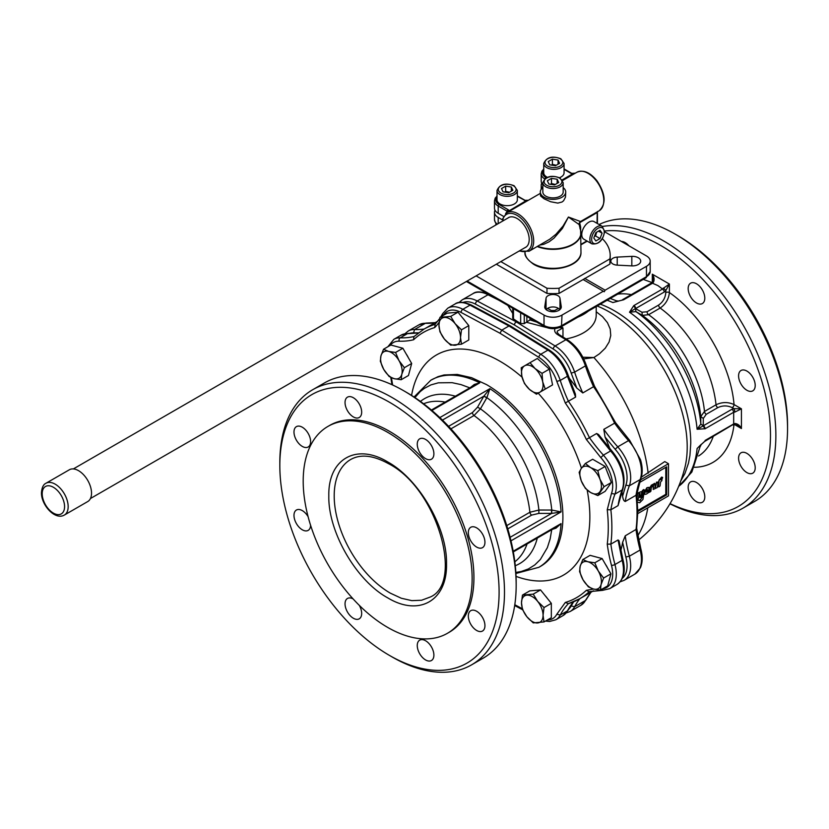 <?xml version="1.0" encoding="UTF-8"?>
<svg xmlns="http://www.w3.org/2000/svg" width="829" height="829" viewBox="0 0 829 829"><rect width="100%" height="100%" fill="white"/><g stroke="black" fill="none" stroke-linecap="round" stroke-linejoin="round"><path stroke-width="1.24" d="M646.278 490.457L647.646 489.763L647.055 489.493L646.268 490.561M646.299 490.385L647.294 489.556L646.693 489.286M636.921 495.649L637.47 493.141L641.263 491.607M637.086 497.359L637.822 493.348L641.159 491.607L641.739 492.499L640.91 497.213L639.77 497.483L640.092 494.965L639.149 494.063L638.351 498.405L637.252 499.317M639.77 497.535L639.097 493.68M640.092 493.659L639.46 493.887M642.361 495.887L641.781 495.628L642.444 490.54L643.698 489.535L644.288 489.918L643.75 494.011L642.361 495.887L642.796 490.747L644.288 489.908M644.713 494.385L644.278 492.063L646.9 487.69L648.62 487.369M646.475 494.053L644.724 494.395L644.63 492.271L647.262 487.898L648.838 487.431L649.014 490.001L646.05 492.239L648.527 491.369L648.703 492.478L646.475 494.053M648.817 491.587L645.698 492.032M638.164 500.156L639.584 500.436L641.252 498.747L642.112 495.918M637.273 499.597L637.947 499.213L638.268 500.27L639.947 500.643L643.636 495.058L642.941 499.431L639.677 502.757L637.46 502.187M637.698 499.068L638.237 499.431M661.729 478.955L662.63 477.431L662.236 478.665L661.469 478.675M662.081 477.224L662.63 477.431M658.578 486.747L658.713 482.727M658.516 486.706L659.045 480.105L661.635 477.089L662.112 477.566L660.848 479.815L661.749 479.504L661.905 480.613L660.578 481.929L660.071 485.939L658.868 486.913M662.039 479.742L660.889 479.597M659.397 480.312L661.19 477.753L662.112 477.566M658.485 482.53L659.045 480.105M653.252 489.493L653.252 484.302L654.475 483.317L655.428 487.4L656.537 482.82L658.039 482.063L657.345 487.514L653.231 489.462L653.615 484.509L655.107 483.753M658.039 482.063L656.464 482.167L655.687 486.561L654.692 487.39M649.397 492.053L649.573 487.659L652.454 484.478L652.993 485.794L651.345 487.514L650.879 491.245L649.687 492.219L649.926 487.866L651.356 485.12M651.708 485.328L653.097 484.913M637.77 510.509L665.791 494.333L665.791 467.349M618.051 539.969L619.004 540.705L622.911 559.461A2.539 0.881 165.2 0 1 622.144 560.383L614.963 564.528A127.086 73.377 60 0 1 610.859 544.114A155.676 89.884 -120 0 0 611.875 527.534A155.676 89.884 -120 0 0 610.859 509.783A127.086 73.377 60 0 1 614.963 494.105A31.771 18.342 -120 0 0 603.377 455.131L610.569 450.976A31.771 18.342 60 0 1 622.144 489.949A127.086 73.377 -120 0 0 618.051 505.638L610.859 509.783L607.242 509.742A153.137 88.413 60 0 1 607.242 544.135L610.859 544.114L618.051 539.969L622.144 560.383A31.771 18.342 60 0 1 616.9 584.497L609.709 588.652A31.771 18.342 -120 0 0 614.963 564.528A2.539 0.881 165.2 0 1 611.47 565.295A29.233 16.881 60 0 1 602.631 588.787M640.226 548.694L640.123 550.01A31.771 18.342 60 0 1 639.739 568.518A31.771 18.342 60 0 1 634.869 574.124L624.092 580.352A31.771 18.342 -120 0 0 628.962 574.746A31.771 18.342 -120 0 0 629.335 556.228A127.086 73.377 60 0 1 625.242 535.814L636.579 529.12L637.781 511.97L636.755 494.125L636.019 495.265L625.242 501.483A127.086 73.377 60 0 1 629.335 485.804L625.843 485.162L622.62 496.115A155.676 89.884 -120 0 0 621.926 491.711M443.401 315.362A29.233 16.881 60 0 1 461.111 312.45L499.991 333.237L501.794 330.129L508.975 325.973L547.928 350.118A31.771 18.342 60 0 1 567.44 376.273L575.595 397.091L565.305 402.998A153.137 88.413 60 0 1 586.362 439.474L596.621 433.505L610.569 450.976A2.539 0.705 138.2 0 1 611.698 450.727C622.465 463.908 626.175 476.727 622.828 489.172A2.539 1.876 -159.1 0 1 622.144 489.949L614.963 494.105L611.47 493.462L607.242 509.742M607.47 472.478A13.979 8.072 60 0 1 608.745 475.784M605.45 564.331A13.979 8.072 60 0 1 607.605 568.062M545.047 595.533A13.979 8.072 60 0 1 547.275 598.289M555.42 327.911C553.927 330.356 554.663 332.595 557.606 334.605A2.539 1.409 121.8 0 1 558.86 334.47A2.539 1.409 121.8 0 1 558.881 334.481A2.539 1.409 121.8 0 0 558.881 334.481A2.539 1.409 121.8 0 0 558.891 334.481L557.109 332.284L557.399 331.02L562.974 327.942L561.388 326.667M510.291 325.88L508.975 325.973L470.033 305.145A31.771 18.342 60 0 0 454.976 304.036L447.784 308.181A31.771 18.342 -120 0 1 462.841 309.3A2.539 1.523 118.1 0 0 461.587 310.647A2.539 1.523 118.1 0 0 461.111 312.45M463.183 302.398A29.233 16.881 60 0 1 475.483 304.15L514.374 324.937L514.902 323.165L517.068 321.31L520.664 323.538L524.26 323.611L530.011 319.901L530.011 318.222M431.919 410.469L479.784 382.832L474.426 385.205L431.401 410.044M450.924 428.852L474.022 415.516L480.447 408.832L486.882 397.671L489.908 388.677L483.846 396.189L477.545 407.163L472.457 412.552L448.582 426.334M556.114 512.747L561.057 511.918L551.762 510.042L551.699 513.389L556.114 512.747M512.726 308.243L512.726 318.398L517.068 321.31M521.856 376.2A15.254 8.808 -120 0 0 524.653 383.392A15.254 8.808 -120 0 0 529.482 389.412A15.254 8.808 -120 0 0 539.897 392.2A15.254 8.808 -120 0 0 542.694 381.786A15.254 8.808 -120 0 0 539.897 374.594A15.254 8.808 -120 0 0 535.068 368.573A15.254 8.808 -120 0 0 524.653 365.786A15.254 8.808 -120 0 0 521.856 376.2L521.213 367.775L530.011 362.687L535.068 368.573L542.042 373.351L542.694 381.786L545.264 389.102L536.456 394.189L529.482 389.412L524.436 383.516L521.856 376.2M581.295 468.458A15.254 8.808 -120 0 0 579.844 473.846A15.254 8.808 -120 0 0 581.295 480.913A15.254 8.808 -120 0 0 590.631 492.53A15.254 8.808 -120 0 0 599.968 491.69A15.254 8.808 -120 0 0 601.419 486.302A15.254 8.808 -120 0 0 599.968 479.245A15.254 8.808 -120 0 0 590.631 467.618A15.254 8.808 -120 0 0 581.295 468.458L585.367 463.473L590.631 467.618L597.823 470.665L599.968 479.245L604.051 486.706L597.823 495.566L590.631 492.53L585.367 488.374L581.295 480.913L579.139 472.333L581.295 468.458M587.844 561.741A15.254 8.808 -120 0 0 583.005 562.166A15.254 8.808 -120 0 0 580.217 566.134A15.254 8.808 -120 0 0 583.005 579.782A15.254 8.808 -120 0 0 593.419 589.015A15.254 8.808 -120 0 0 598.258 588.58A15.254 8.808 -120 0 0 601.046 584.611A15.254 8.808 -120 0 0 598.258 570.974A15.254 8.808 -120 0 0 587.844 561.741L594.818 562.787L598.258 570.974L603.626 578.041L601.046 584.611L600.403 590.072L593.419 589.015L588.372 586.849L583.005 579.782L579.564 571.596L580.217 566.134L582.787 559.565L587.844 561.741M537.669 601.398A15.254 8.808 -120 0 0 532.27 596.621A15.254 8.808 -120 0 0 526.881 595.17A15.254 8.808 -120 0 0 521.493 602.849A15.254 8.808 -120 0 0 526.881 616.745A15.254 8.808 -120 0 0 532.27 621.522A15.254 8.808 -120 0 0 537.669 622.962A15.254 8.808 -120 0 0 543.057 615.294A15.254 8.808 -120 0 0 537.669 601.398L544.021 607.553L543.057 615.294L544.021 621.926L533.234 622.89L526.881 616.745L522.457 609.481L521.493 602.849L522.457 595.098L533.234 594.134L537.669 601.398M394.169 378.677A15.254 8.808 -120 0 0 399.008 378.242A15.254 8.808 -120 0 0 401.796 374.273A15.254 8.808 -120 0 0 399.008 360.636A15.254 8.808 -120 0 0 388.594 351.403A15.254 8.808 -120 0 0 383.754 351.828A15.254 8.808 -120 0 0 380.967 355.807A15.254 8.808 -120 0 0 383.754 369.444A15.254 8.808 -120 0 0 394.169 378.677L389.122 376.511L383.754 369.444L380.314 361.257L380.967 355.807L383.537 349.237L388.594 351.403L395.568 352.46L399.008 360.636L404.376 367.703L401.796 374.273L401.153 379.734L394.169 378.677M444.354 339.02A15.254 8.808 -120 0 0 449.743 343.797A15.254 8.808 -120 0 0 455.131 345.237A15.254 8.808 -120 0 0 460.52 337.569A15.254 8.808 -120 0 0 455.131 323.673A15.254 8.808 -120 0 0 449.743 318.896A15.254 8.808 -120 0 0 444.354 317.445A15.254 8.808 -120 0 0 438.955 325.113A15.254 8.808 -120 0 0 444.354 339.02L439.919 331.755L438.955 325.113L439.919 317.372L450.707 316.409L455.131 323.673L461.484 329.828L460.52 337.569L461.484 344.201L450.707 345.165L444.354 339.02M638.724 539.969A135.977 135.977 0 0 0 684.744 468.136L684.744 468.147A110.412 63.75 -120 0 0 687.21 447.08A110.412 63.75 -120 0 0 597.17 306.015M279.829 465.535L279.829 462.427A158.857 91.718 60 0 1 312.73 389.703L324.419 382.957A158.857 91.718 60 0 1 403.847 390.832L406.542 392.386A155.044 89.511 60 0 1 516.166 582.269L516.166 585.378A158.857 91.718 60 0 1 483.266 658.102L471.587 664.848A158.857 91.718 60 0 1 392.158 656.982L389.464 655.418A155.044 89.511 60 0 1 279.829 465.535A155.044 89.511 60 0 1 389.464 402.241A155.044 89.511 60 0 1 499.099 592.124A155.044 89.511 60 0 1 389.464 655.418M403.847 390.832A158.857 91.718 60 0 1 516.166 585.378L516.166 582.269M476.634 611.253A11.751 6.787 60 0 1 484.312 621.615A11.751 6.787 60 0 1 482.509 631.035A11.751 6.787 60 0 1 476.634 630.454A11.751 6.787 60 0 1 468.955 620.092A11.751 6.787 60 0 1 470.758 610.672A11.751 6.787 60 0 1 476.634 611.253M425.567 640.734A11.751 6.787 60 0 1 433.256 651.097A11.751 6.787 60 0 1 431.453 660.516A11.751 6.787 60 0 1 425.567 659.936A11.751 6.787 60 0 1 417.889 649.573A11.751 6.787 60 0 1 419.692 640.154A11.751 6.787 60 0 1 425.567 640.734M359.299 605.367A11.751 6.787 60 0 1 359.237 618.828A11.751 6.787 60 0 1 353.351 618.237A11.751 6.787 60 0 1 345.672 607.885A11.751 6.787 60 0 1 347.475 598.465A11.751 6.787 60 0 1 353.081 598.89M310.595 525.306A11.751 6.787 60 0 1 308.17 530.373A11.751 6.787 60 0 1 302.295 529.793A11.751 6.787 60 0 1 294.616 519.441A11.751 6.787 60 0 1 296.419 510.022A11.751 6.787 60 0 1 302.295 510.602A11.751 6.787 60 0 1 308.098 516.685M302.295 427.215A11.751 6.787 60 0 1 309.973 437.567A11.751 6.787 60 0 1 308.17 446.986A11.751 6.787 60 0 1 302.295 446.406A11.751 6.787 60 0 1 294.616 436.054A11.751 6.787 60 0 1 296.419 426.634A11.751 6.787 60 0 1 302.295 427.215M353.351 397.733A11.751 6.787 60 0 1 361.04 408.086A11.751 6.787 60 0 1 359.237 417.505A11.751 6.787 60 0 1 353.351 416.925A11.751 6.787 60 0 1 345.672 406.562A11.751 6.787 60 0 1 347.475 397.143A11.751 6.787 60 0 1 353.351 397.733M425.567 439.422A11.751 6.787 60 0 1 433.256 449.784A11.751 6.787 60 0 1 431.453 459.204A11.751 6.787 60 0 1 425.567 458.624A11.751 6.787 60 0 1 417.889 448.261A11.751 6.787 60 0 1 419.692 438.842A11.751 6.787 60 0 1 425.567 439.422M476.634 527.866A11.751 6.787 60 0 1 484.312 538.228A11.751 6.787 60 0 1 482.509 547.648A11.751 6.787 60 0 1 476.634 547.067A11.751 6.787 60 0 1 468.955 536.705A11.751 6.787 60 0 1 470.758 527.285A11.751 6.787 60 0 1 476.634 527.866M663.221 288.129A2.539 0.694 41.6 0 1 665.791 290.596L669.386 284.036L662.402 288.948L657.957 285.622L652.516 283.238A6.352 3.668 120 0 0 653.335 282.42A2.539 0.694 -138.4 0 0 652.205 282.171L653.055 279.249L652.309 274.181L652.309 282.047M616.621 301.538L623.626 299.787L652.516 283.238M558.425 308.44L554.632 310.543A15.254 8.808 0 0 0 553.016 310.492A15.254 8.808 0 0 0 551.399 310.543L547.596 308.44M312.73 389.703A158.857 91.718 60 0 1 435.142 432.261A158.857 91.718 60 0 1 504.488 592.124A158.857 91.718 60 0 1 471.587 664.848M737.416 425.35L741.427 428.531C739.81 425.339 737.592 423.671 734.795 423.515L704.609 441.463A2.539 1.471 60 0 1 704.598 441.463A2.539 1.471 60 0 1 704.567 441.484A2.539 1.471 60 0 1 704.505 441.505M733.655 423.961L705.127 440.437A2.539 1.471 60 0 1 704.609 441.463L699.8 445.847M733.157 410.531L732.069 409.184L703.334 425.774A2.539 1.471 60 0 1 704.567 427.039A2.539 1.471 60 0 1 705.127 428.748L733.655 412.272L733.157 410.531M663.76 290.337L662.506 289.031L633.978 305.507A2.539 1.471 60 0 1 635.169 306.844A2.539 1.471 60 0 1 635.656 308.543L664.381 291.953L663.76 290.337M622.61 299.663A2.539 1.471 60 0 1 622.662 299.621A2.539 1.471 60 0 1 622.703 299.601A2.539 1.471 60 0 1 622.703 299.59A2.539 1.471 60 0 1 623.854 299.663M584.911 278.503L605.129 290.181L604.237 291.735L603.336 291.217L562 315.082L561.471 326.616L645.936 277.85L561.471 326.616C555.834 329.351 550.197 329.351 544.549 326.616L466.375 281.487L544.549 326.616L544.021 325.455L467.121 281.052M544.788 306.512L546.052 298.191A6.995 4.031 180 0 1 553.016 294.502A6.995 4.031 180 0 1 559.979 298.191L561.254 306.626A8.259 4.767 180 0 1 561.274 306.979A8.259 4.767 180 0 1 552.912 311.745A8.259 4.767 180 0 1 544.746 306.979A8.259 4.767 180 0 1 544.788 306.512L544.788 307.455M640.703 261.187A8.259 4.767 180 0 1 631.615 265.871L617.222 265.145A6.995 4.031 180 0 1 610.838 261.125A6.995 4.031 180 0 1 617.222 257.104L631.822 256.368A8.259 4.767 180 0 1 640.703 261.125A8.259 4.767 180 0 1 640.703 261.187M472.136 578.642A119.459 68.973 60 0 1 447.391 633.325A119.459 68.973 60 0 1 355.34 601.315A119.459 68.973 60 0 1 303.196 481.1A119.459 68.973 60 0 1 327.942 426.417A119.459 68.973 60 0 1 419.992 458.416A119.459 68.973 60 0 1 472.136 578.642M327.942 426.417L329.735 425.381A119.459 68.973 60 0 1 421.785 457.38A119.459 68.973 60 0 1 473.929 577.595A119.459 68.973 60 0 1 449.194 632.289L447.391 633.325M670.06 503.617A155.044 89.511 -120 0 0 770.379 430.064A155.044 89.511 -120 0 0 660.848 245.56A155.044 89.511 -120 0 0 604.6 231.022M669.956 503.794A158.857 91.718 -120 0 0 742.971 508.167A158.857 91.718 -120 0 0 767.322 380.874A158.857 91.718 -120 0 0 663.542 240.887A158.857 91.718 -120 0 0 602.445 226.483M621.429 241.477A11.751 6.787 60 0 1 625.201 242.617A11.751 6.787 60 0 1 628.973 245.84M696.484 501.69A11.751 6.787 60 0 1 688.806 491.328A11.751 6.787 60 0 1 690.609 481.908A11.751 6.787 60 0 1 696.484 482.488A11.751 6.787 60 0 1 704.163 492.851A11.751 6.787 60 0 1 702.37 502.27A11.751 6.787 60 0 1 696.484 501.69M746.898 472.582A11.751 6.787 60 0 1 739.219 462.23A11.751 6.787 60 0 1 741.012 452.81A11.751 6.787 60 0 1 746.898 453.39A11.751 6.787 60 0 1 754.577 463.753A11.751 6.787 60 0 1 752.773 473.172A11.751 6.787 60 0 1 746.898 472.582M746.898 390.272A11.751 6.787 60 0 1 739.219 379.91A11.751 6.787 60 0 1 741.012 370.49A11.751 6.787 60 0 1 746.898 371.081A11.751 6.787 60 0 1 754.577 381.433A11.751 6.787 60 0 1 752.773 390.853A11.751 6.787 60 0 1 746.898 390.272M696.484 302.968A11.751 6.787 60 0 1 688.806 292.606A11.751 6.787 60 0 1 690.609 283.186A11.751 6.787 60 0 1 696.484 283.767A11.751 6.787 60 0 1 704.163 294.129A11.751 6.787 60 0 1 702.37 303.549A11.751 6.787 60 0 1 696.484 302.968M664.381 291.953L665.791 290.596L665.791 292.564A2.539 1.471 180 0 1 667.583 292.14A2.539 1.471 180 0 1 669.386 292.564L669.386 284.036L652.309 274.181C654.268 277.176 654.609 279.922 653.335 282.42M704.909 428.873L703.22 425.899L703.293 418.458L706.256 414.303L717.81 407.63C722.639 405.36 727.447 405.371 732.235 407.661A2.539 1.471 120 0 0 733.51 406.324A2.539 1.471 120 0 0 734.038 404.552C728.069 401.847 722.059 401.93 716.028 404.79L704.474 411.464L700.764 416.572L700.806 423.992L697.106 429.256L705.127 428.748M733.655 412.272L733.675 412.407A6.352 3.668 180 0 1 734.795 412.106L741.427 408.811L733.945 408.645A8.891 5.14 0 0 0 732.069 409.184M742.971 508.167L754.649 501.421A158.857 91.718 -120 0 0 787.55 428.697L787.55 425.588A155.044 89.511 -120 0 0 677.925 235.705L675.22 234.151A158.857 91.718 -120 0 0 599.098 224.524M584.113 278.979A42.269 24.404 180 0 1 583.15 279.56M507.783 218.11A17.16 9.907 60 0 1 508.488 217.623A17.16 9.907 60 0 1 522.539 223.146A17.16 9.907 60 0 1 529.057 241.508A17.16 9.907 60 0 1 525.648 247.343A17.16 9.907 60 0 1 524.871 247.716M579.979 228.659L580.59 226.845L579.637 222.69L597.046 212.638A1.275 0.736 0 0 0 597.419 212.12L597.419 223.55M587.253 241.166L580.974 244.793L587.253 241.166M580.321 221.447L568.425 217.032L563.036 226.079L555.99 234.213L549.834 239.166L529.089 251.228A22.238 12.839 -120 0 0 533.586 243.073A22.238 12.839 -120 0 0 524.809 219.571A22.238 12.839 -120 0 0 506.851 212.701L508.643 211.664A22.238 12.839 60 0 1 508.819 211.571L509.11 210.545L508.198 209.727A1.275 0.736 120 0 0 507.555 210.39A1.275 0.736 120 0 0 507.296 211.281L508.819 211.571L528.156 200.38M565.72 192.017L565.482 197.136L563.585 200.763L562 202.017L557.834 203.095L550.632 201.737L544.021 198.763L540.529 195.913L540.301 192.017A12.704 7.337 0 0 0 548.145 198.794A12.704 7.337 0 0 0 562 197.209A12.704 7.337 0 0 0 565.72 192.017A12.704 7.337 0 0 0 563.181 187.613M562.611 180.515L575.233 173.22A22.238 12.839 -120 0 1 575.285 173.188L571.73 173.344A1.275 0.736 120 0 0 571.73 173.344L564.072 168.919L571.73 173.344A1.275 0.736 120 0 0 571.098 173.406L572.932 173.986L574.88 173.406M517.348 196.328L525.793 200.908L528.508 200.203A22.238 12.839 -120 0 0 528.477 200.214L540.301 193.385M524.374 200.38A1.275 0.736 -60 0 1 525.006 200.317A1.275 0.736 -60 0 1 525.026 200.328L517.348 195.903M583.875 239.218A10.166 5.865 -60 0 1 582.31 231.063A10.166 5.865 -60 0 1 588.953 222.11A10.166 5.865 -60 0 1 594.041 221.602L602.123 226.276A10.166 5.865 120 0 0 597.046 226.773A10.166 5.865 120 0 0 589.854 239.229A10.166 5.865 120 0 0 591.958 243.881L583.875 239.218M547.378 177.313A10.166 5.865 180 0 1 543.741 172.826L543.741 163.479A10.166 5.865 0 0 0 546.726 167.634A10.166 5.865 0 0 0 561.098 167.634A10.166 5.865 0 0 0 564.072 163.479L564.072 172.826A10.166 5.865 180 0 1 561.098 176.971A10.166 5.865 180 0 1 559.513 177.717M517.348 190.463L517.348 199.799A10.166 5.865 180 0 1 514.374 203.955A10.166 5.865 180 0 1 503.296 205.219A10.166 5.865 180 0 1 497.017 199.799L497.017 190.463A10.166 5.865 0 0 0 499.991 194.608A10.166 5.865 0 0 0 514.374 194.608A10.166 5.865 0 0 0 517.348 190.463L514.104 185.727C505.514 182.556 499.814 184.131 497.017 190.463M563.181 182.681L563.181 192.017A10.166 5.865 180 0 1 560.197 196.172A10.166 5.865 180 0 1 549.119 197.437A10.166 5.865 180 0 1 542.85 192.017L542.85 182.681A10.166 5.865 0 0 0 545.824 186.826A10.166 5.865 0 0 0 560.197 186.826A10.166 5.865 0 0 0 563.181 182.681L559.938 177.945C551.347 174.774 545.648 176.349 542.85 182.681M594.434 236.348L595.523 235.954L596.642 232.203M556.197 165.272L552.394 164.36L551.513 165.116M509.472 192.255L505.659 191.333L504.778 192.09M555.306 184.473L551.492 183.551L550.611 184.307M557.161 179.24L558.684 182.515L554.528 184.919L548.86 184.038L547.337 180.763L551.492 178.37L557.161 179.24L557.161 183.396M551.492 183.551L551.492 178.37M511.338 187.022L512.85 190.297L508.705 192.701L503.027 191.82L501.514 188.546L505.659 186.152L511.338 187.022L511.338 191.178M505.659 191.333L505.659 186.152M558.062 160.049L559.575 163.323L555.43 165.717L549.762 164.836L548.238 161.572L552.394 159.168L558.062 160.049L558.062 164.204M552.394 164.36L552.394 159.168M595.523 235.954L600.02 238.555L595.864 240.949L593.792 237.996L595.864 232.648L600.02 230.244L602.092 233.198L600.02 238.555M598.497 231.125L602.092 233.198M495.846 223.467L495.846 225.001M542.85 187.613A12.704 7.337 0 0 0 540.301 192.017M579.709 222.141A2.539 1.471 60 0 0 579.637 222.69L579.108 223.333M525.793 200.908L507.98 211.488M525.006 200.317L528.394 200.255M599.18 210.763C606.362 203.934 605.657 193.986 597.067 180.919C590.196 172.411 583.492 169.52 576.943 172.235A22.238 12.839 60 0 1 596.538 181.095A22.238 12.839 60 0 1 603.678 202.608A22.238 12.839 60 0 1 599.18 210.763L580.321 221.644L579.129 224.472L580.632 230.493A27.906 16.114 180 0 1 567.989 246.4A27.906 16.114 180 0 1 537.679 246.265M539.679 245.115L543.731 244.317L549.057 241.83L554 238.141L562.373 228.493L568.425 217.032L579.005 224.472M543.741 169.085L541.938 171.168L541.202 173.862L541.202 181.126A12.704 7.337 0 0 0 542.85 184.732M497.017 196.058L495.214 198.141L494.478 200.836L494.478 208.1A12.704 7.337 0 0 0 498.198 213.291L503.441 216.317M502.654 218.98L503.566 220.545L498.198 217.436A12.704 7.337 180 0 1 494.478 212.255A12.704 7.337 180 0 1 494.996 210.172M542.218 188.142A12.704 7.337 180 0 1 541.202 185.271A12.704 7.337 180 0 1 541.72 183.199M496.333 264.192L546.974 293.435A57.191 33.015 0 0 0 559.047 293.435L609.885 264.088A57.191 33.015 0 0 0 610.196 260.607L610.196 255.415A57.191 33.015 180 0 1 609.885 258.897L609.885 264.088M609.885 258.897L559.047 288.254A57.191 33.015 180 0 1 546.974 288.254L546.974 293.435M546.974 288.254L500.82 261.601M559.047 288.254L559.047 293.435M602.341 238.711A57.191 33.015 180 0 1 610.196 255.415M787.55 428.697A158.857 91.718 -120 0 0 675.22 234.151L677.925 235.705A155.044 89.511 -120 0 0 677.915 235.705M603.336 291.217L583.119 279.539M583.336 279.674L584.746 278.409M665.791 292.564C665.366 297.87 662.972 302.046 658.599 305.082A2.539 1.471 -120 0 0 659.045 306.709A2.539 1.471 -120 0 0 660.164 308.046C665.656 304.264 668.734 299.103 669.386 292.564C702.474 315.455 730.764 364.449 734.038 404.552L741.427 408.811L741.427 428.531L734.618 424.603M658.599 305.082L647.045 311.756L641.957 312.232L642.33 315.372L648.61 314.709L660.164 308.046A91.501 52.828 -120 0 1 716.028 404.79A2.539 1.471 60 0 0 716.619 406.428A2.539 1.471 60 0 0 717.81 407.63M703.293 418.458L700.764 416.572A95.221 54.973 -120 0 0 642.33 315.372L635.926 311.621L635.491 308.575L641.957 312.232M562 315.082A12.704 7.337 180 0 1 544.021 315.082L476.105 275.87M604.6 231.768L646.465 255.933A12.704 7.337 180 0 1 650.185 261.125A12.704 7.337 180 0 1 646.465 266.316L605.129 290.181M623.626 299.787L616.569 301.549M617.439 301.373L612.838 302.564A108.019 62.362 -120 0 0 607.139 300.253M629.522 312.201L635.491 308.575L633.76 305.632L629.522 312.201L635.926 311.621C669.158 334.522 697.593 383.765 700.806 423.992L703.22 425.899L697.106 429.256A108.019 62.362 -120 0 0 629.522 312.201M734.795 412.106A2.539 0.694 -101.6 0 0 733.945 408.645L732.235 407.661M734.795 423.515A2.539 0.694 78.4 0 1 734.453 424.624L733.085 425.008M678.702 486.291A108.019 62.362 -120 0 0 697.106 448.52L700.432 445.132M631.822 256.368L631.822 265.881M561.254 306.626L561.254 307.331M559.689 309.787A6.995 4.031 0 0 0 553.016 306.958A6.995 4.031 0 0 0 546.342 309.787M652.382 283.186L651.252 283.114L622.538 299.694M733.675 423.826L733.675 412.407M554.632 310.543A49.678 28.683 180 0 1 551.399 310.543M477.545 407.163L480.447 408.832A95.221 54.973 60 0 1 538.881 510.032L538.871 513.389L551.534 513.42L551.534 510.042L538.881 510.032L529.886 512.26L506.778 525.596M486.768 397.868L483.846 396.189L442.437 420.096M665.791 494.333L666.682 494.851L637.781 511.545M639.501 482.53L666.682 466.831L666.682 494.851M552.311 529.389L556.041 528.104L561.057 523.607L556.321 527.078L513.306 551.907M510.125 537.316L551.699 513.389M483.96 396.055L486.882 397.671A104.299 60.216 60 0 1 551.762 510.042L551.534 510.042M513.192 551.244L561.057 523.607A108.019 62.362 60 0 1 538.85 567.316L540.529 566.352A108.019 62.362 60 0 0 562.901 516.902A108.019 62.362 60 0 0 486.519 384.604L471.608 377.692L457.287 374.439L444.075 374.967L438.054 376.646L430.831 380.21A108.019 62.362 60 0 1 479.784 382.832L474.323 384.438L470.406 387.526M536.777 322.129L530.011 319.901M559.316 327.621L562.974 327.942L562.974 337.02M583.709 358.905L593.896 357.527L582.86 357.237M640.382 479.95L668.485 463.722L668.485 495.887L637.77 513.617M641.335 477.183L664.775 461.577L668.485 463.722M648.154 473.255A135.977 78.506 -120 0 0 593.896 357.527L599.45 353.807L605.274 348.19L609.097 342.025L610.755 335.558L610.206 329.02L607.45 322.668L602.6 316.761L596.217 311.735M439.919 317.372L447.225 313.155L458.012 312.191L468.789 325.61L468.789 339.983L461.484 344.201M468.789 325.61L461.484 329.828M458.012 312.191L450.707 316.409M383.537 349.237L390.842 345.019L402.873 348.242L411.681 363.485L408.459 375.516L401.153 379.734M411.681 363.485L404.376 367.703M402.873 348.242L395.568 352.46M522.457 595.098L529.762 590.88L540.539 589.916L533.234 594.134M540.539 589.916L551.326 603.336L551.326 617.709L544.021 621.926M551.326 603.336L544.021 607.553M600.403 590.072L607.709 585.854L610.932 573.823L602.123 558.57L590.093 555.347L582.787 559.565M610.932 573.823L603.626 578.041M602.123 558.57L594.818 562.787M585.367 463.473L592.673 459.256L605.129 466.447L611.356 482.488L605.129 491.348L597.823 495.566M611.356 482.488L604.051 486.706M605.129 466.447L597.823 470.665M530.011 362.687L537.316 358.47L549.347 369.133L552.57 384.884L545.264 389.102M549.347 369.133L542.042 373.351M514.374 324.937L553.254 349.04A29.233 16.881 60 0 1 571.202 373.112L576.766 388.024L582.787 392.946A127.086 73.377 60 0 1 574.621 372.128A31.771 18.342 -120 0 0 555.119 345.973L516.166 321.828L477.214 301L488.001 294.772L498.685 300.139M629.574 441.007L628.537 440.603A31.771 18.342 60 0 1 639.739 460.623A31.771 18.342 60 0 1 640.123 479.576L629.335 485.804A31.771 18.342 -120 0 0 628.962 466.851A31.771 18.342 -120 0 0 617.75 446.831A127.086 73.377 60 0 1 603.802 429.36L615.118 422.863M594.061 386.387L582.787 392.946M576.766 388.024A155.676 89.884 -120 0 0 569.098 378.024M462.52 317.797A13.979 8.072 60 0 1 464.737 320.564M406.2 353.993A13.979 8.072 60 0 1 408.355 357.734M390.221 345.382A29.233 16.881 60 0 1 399.174 341.185A129.625 74.838 -120 0 0 413.619 339.735L413.837 336.698L423.951 329.165A155.676 89.884 -120 0 1 435.049 324.367M413.619 339.735A153.137 88.413 60 0 1 434.686 327.579L435.173 324.326M575.595 397.091L575.409 394.138L568.228 375.423A2.539 0.705 161.8 0 1 567.44 376.273L560.249 380.428A31.771 18.342 -120 0 0 540.736 354.273A2.539 1.409 121.8 0 0 539.451 355.6A2.539 1.409 121.8 0 0 538.881 357.34A29.233 16.881 60 0 1 556.819 381.413L565.305 402.998M603.802 429.36L605.056 437.028L615.191 449.308A29.233 16.881 60 0 1 625.501 467.722A29.233 16.881 60 0 1 625.843 485.162M636.755 528.674L640.89 549.088C642.786 556.332 642.62 562.58 640.402 567.813L634.869 574.124M609.885 448.665A155.676 89.884 -120 0 0 605.056 437.028M609.709 588.652L602.528 590.352L588.984 591.678L586.362 590.3A153.137 88.413 60 0 1 565.305 602.455L568.404 603.636A155.676 89.884 -120 0 0 579.626 598.797A155.676 89.884 -120 0 0 589.326 591.595M611.698 450.727L598.548 434.52L596.621 433.505M622.62 496.115C623.014 499.327 623.885 501.12 625.242 501.483M625.242 535.814L622.62 542.311L625.843 556.995A29.233 16.881 60 0 1 625.501 574.031A29.233 16.881 60 0 1 622.413 578.207M620.807 550.601A155.676 89.884 -120 0 0 622.62 542.311M618.051 505.638L622.828 489.172M87.729 501.566A18.362 10.601 -120 0 0 90.537 486.851A18.362 10.601 -120 0 0 78.548 470.675A18.362 10.601 -120 0 0 69.367 469.763L45.999 483.245A18.362 10.601 -120 0 1 55.18 484.157A18.362 10.601 -120 0 1 68.165 506.654A18.362 10.601 -120 0 1 64.361 515.058L87.729 501.566M558.881 334.481L567.171 339.621C575.917 345.413 582.259 353.89 586.196 365.05L594.486 386.169L615.522 422.614L629.667 440.344L640.516 459.743C642.651 467.007 642.744 473.359 640.807 478.799L640.123 479.576A127.086 73.377 -120 0 0 636.019 495.265A155.676 89.884 60 0 1 637.035 513.006A155.676 89.884 60 0 1 636.019 529.596A127.086 73.377 -120 0 0 640.123 550.01L629.335 556.228L625.843 556.995M553.254 349.04A2.539 1.409 121.8 0 1 553.824 347.299A2.539 1.409 121.8 0 1 555.119 345.973L565.906 339.745A31.771 18.342 60 0 1 585.409 365.9A127.086 73.377 -120 0 0 593.564 386.718A155.676 89.884 60 0 1 614.59 423.132A127.086 73.377 -120 0 0 628.537 440.603L617.75 446.831L615.191 449.308M501.794 330.129L462.841 309.3L470.033 305.145A2.539 1.523 118.1 0 1 471.297 305.02L510.229 325.838L549.202 349.993A2.539 1.409 121.8 0 0 549.181 349.983A2.539 1.409 121.8 0 0 547.928 350.118L540.736 354.273L501.794 330.129M411.578 395.423A127.086 73.377 60 0 1 499.991 361.257A127.086 73.377 60 0 1 522.073 377.185M538.218 393.174A127.086 73.377 60 0 1 581.45 468.24M587.15 490.063A127.086 73.377 60 0 1 516.052 576.383M567.171 339.621A2.539 1.409 121.8 0 0 567.15 339.61A2.539 1.409 121.8 0 0 565.906 339.745L557.606 334.605M489.265 294.637C481.639 291.383 476.198 291.052 472.944 293.653L462.157 299.88A31.771 18.342 -120 0 1 477.214 301A2.539 1.523 118.1 0 0 475.97 302.347A2.539 1.523 118.1 0 0 475.483 304.15M510.985 540.829L561.057 511.918A108.019 62.362 60 0 0 489.908 388.677L439.836 417.588M524.26 323.611L524.26 314.906M680.806 480.872L684.951 473.473L688.474 463.183L689.935 455.535L690.764 443.08A108.019 62.362 -120 0 0 614.382 310.782A108.019 62.362 -120 0 0 600.341 304.181M507.783 528.881L531.669 515.099A2.539 1.471 -120 0 1 530.477 513.897A2.539 1.471 -120 0 1 529.886 512.26A91.501 52.828 60 0 0 474.022 415.516A2.539 1.471 60 0 1 472.903 414.179A2.539 1.471 60 0 1 472.457 412.552M644.672 277.725A2.539 1.471 -120 0 0 645.936 277.85L645.936 277.85A2.539 1.471 -120 0 0 646.465 276.689L562 325.455A12.704 7.337 180 0 1 544.021 325.455L544.021 315.082M706.256 414.303A2.539 1.471 60 0 1 705.064 413.101A2.539 1.471 60 0 1 704.474 411.464C701.272 376.77 677.055 334.833 648.61 314.709A2.539 1.471 -120 0 1 647.49 313.383A2.539 1.471 -120 0 1 647.045 311.756M430.075 597.098L421.567 600.248L411.858 600.642L401.319 598.248L390.366 593.17A79.429 45.854 60 0 1 334.201 495.887A79.429 45.854 60 0 1 350.646 459.525C360.574 453.888 373.174 455.266 388.459 463.649C437.246 488.229 464.064 583.222 430.075 597.098M387.671 597.833C419.122 616.931 447.339 600.642 446.53 563.855C447.339 528 419.122 479.131 387.671 461.908C356.211 442.81 327.994 459.1 328.812 495.887C327.994 531.741 356.211 580.611 387.671 597.833M525.058 252.203C524.166 255.332 526.985 259.332 533.503 264.192C549.482 274.295 581.896 266.907 580.974 252.203A27.958 16.145 180 0 1 563.71 267.114A27.958 16.145 180 0 1 533.244 263.612A27.958 16.145 180 0 1 525.058 252.368M537.213 246.534A27.958 16.145 0 0 0 566.052 247.488A27.958 16.145 0 0 0 580.974 233.208A27.958 16.145 0 0 0 580.87 231.861M597.222 211.83L597.046 223.343M586.88 240.949L580.974 244.358M502.685 220.027A20.974 12.103 60 0 1 519.721 217.177A20.974 12.103 60 0 1 531.793 242.959A20.974 12.103 60 0 1 519.545 250.793M508.198 209.727L499.099 204.473A1.275 0.736 120 0 0 498.457 205.136A1.275 0.736 120 0 0 498.198 206.027L507.296 211.281L505.597 213.581M546.352 177.8L545.824 177.489A11.44 6.601 180 0 1 543.741 169.8M544.964 178.712A1.275 0.736 -60 0 1 545.192 178.162A1.275 0.736 -60 0 1 545.824 177.489M564.072 169.354L571.098 173.406M604.237 231.965A8.891 5.14 -60 0 1 597.947 242.866A8.891 5.14 -60 0 1 591.647 239.229A8.891 5.14 -60 0 1 597.947 228.338A8.891 5.14 -60 0 1 604.237 231.965M560.197 158.816A8.891 5.14 180 0 1 560.197 166.08A8.891 5.14 180 0 1 547.617 166.08A8.891 5.14 180 0 1 547.617 158.816A8.891 5.14 180 0 1 560.197 158.816M513.472 185.789A8.891 5.14 180 0 1 513.472 193.053A8.891 5.14 180 0 1 500.892 193.053A8.891 5.14 180 0 1 500.892 185.789A8.891 5.14 180 0 1 513.472 185.789M559.306 178.007A8.891 5.14 180 0 1 559.306 185.271A8.891 5.14 180 0 1 546.726 185.271A8.891 5.14 180 0 1 546.726 178.007A8.891 5.14 180 0 1 559.306 178.007M499.099 204.473A11.44 6.601 180 0 1 497.017 196.774M572.518 173.935L562.207 179.893M541.202 173.862A12.704 7.337 0 0 0 544.715 178.919M494.478 200.836A12.704 7.337 0 0 0 498.198 206.027L498.198 213.291M497.327 224.141A12.704 7.337 180 0 1 494.478 219.519L495.203 222.193L497.037 224.307M580.673 230.669L580.59 226.845M580.673 227.612A2.539 1.471 0 0 0 580.062 228.193M498.198 217.436L498.198 223.643M631.304 294.637A91.501 52.828 -120 0 0 617.667 294.171M618.61 301.103L616.61 300.813M700.515 446.126L701.261 444.251M698.567 456.002A91.501 52.828 -120 0 0 713.209 436.5M651.874 282.523L643.294 279.383M694.433 467.276A104.205 60.165 -120 0 0 733.986 424.728M646.465 266.316L646.465 276.689A12.704 7.337 180 0 0 650.185 271.497L650.185 261.125M617.222 257.104L617.222 265.145M546.052 298.191L546.052 309.549M559.979 298.191L559.979 309.549M423.598 403.775A91.501 52.828 60 0 1 445.163 402.096M527.068 543.959A91.501 52.828 60 0 1 514.83 561.793M537.306 538.052A95.221 54.973 60 0 1 515.286 565.71M531.669 515.099L538.871 513.389M420.438 401.433A95.221 54.973 60 0 1 455.401 396.189M551.731 529.721L550.124 539.026L547.358 547.658L540.353 559.502L534.829 564.912L528.405 568.943L521.192 571.523L515.845 572.424M414.904 397.578L420.21 391.599L424.199 388.449L430.893 384.905L438.344 382.822L452.116 382.677L460.965 384.594L469.825 387.858M513.472 319.383L513.472 308.678M409.381 333.486A29.233 16.881 60 0 1 413.547 332.885L418.241 332.854M424.21 329.009A127.086 73.377 60 0 1 414.583 329.527L413.547 332.885M408.251 331.009L419.028 324.781A31.771 18.342 60 0 1 425.37 323.3L414.583 329.527A31.771 18.342 -120 0 0 408.251 331.009L405.008 333.704M520.664 312.823L520.664 323.538M526.861 315.631L526.861 322.066M526.519 322.305L546.321 327.465M577.865 317.155A43.212 24.943 0 0 0 588.352 311.103M507.866 305.435L512.726 313.435M637.874 535.596A135.977 78.506 -120 0 0 647.791 507.835M414.065 336.491A127.086 73.377 60 0 1 400.2 337.828L407.391 333.683A2.539 1.948 92 0 1 408.241 333.455L401.06 335.165A31.771 18.342 60 0 1 407.391 333.683L418.241 332.968M472.944 293.653A31.771 18.342 60 0 1 488.001 294.772A2.539 1.523 -61.9 0 1 488.996 294.544M419.028 324.781L426.22 323.082A2.539 1.948 92 0 0 425.37 323.3A127.086 73.377 -120 0 0 434.997 322.782M566.041 338.916A43.212 24.943 0 0 0 596.217 315.134L596.217 315.517M586.196 365.05A2.539 0.705 161.8 0 1 585.409 365.9L574.621 372.128L571.202 373.112M399.174 341.185A2.539 1.948 92 0 1 400.2 337.828A31.771 18.342 -120 0 0 393.868 339.31L401.06 335.165M471.318 305.031A2.539 1.523 118.1 0 0 471.297 305.02C463.691 301.756 458.25 301.435 454.976 304.036M580.963 605.253L586.03 599.875A2.539 1.948 -152 0 1 585.409 600.507A31.771 18.342 60 0 1 580.963 605.253L570.176 611.481A31.771 18.342 -120 0 0 574.621 606.735L585.409 600.507L590.673 592.424M499.991 333.237L538.881 357.34M586.362 439.474L600.818 457.608L603.377 455.131A127.086 73.377 60 0 1 589.429 437.66A155.676 89.884 -120 0 0 568.404 401.246A127.086 73.377 60 0 1 560.249 380.428L556.819 381.413M603.377 590.134L600.818 588.849M545.492 621.076L549.627 621.481L555.803 619.781A31.771 18.342 -120 0 0 560.249 615.035L556.819 614.248A29.233 16.881 60 0 1 547.389 619.988M522.239 608.693L514.809 604.724M392.614 384.998L391.443 377.734M434.686 327.579A129.625 74.838 -120 0 0 439.101 322.305M440.81 316.854L442.717 313.559A2.539 1.948 28 0 0 443.007 315.59M600.818 457.608A29.233 16.881 60 0 1 611.47 493.462M579.885 598.652A127.086 73.377 60 0 0 574.621 606.735L571.202 605.947A29.233 16.881 60 0 1 568.59 609.263M573.689 601.761L568.052 610.258A2.539 1.948 -152 0 1 567.44 610.88A31.771 18.342 60 0 1 562.984 615.626L555.803 619.781M568.342 603.699A127.086 73.377 60 0 0 560.249 615.035L567.44 610.88A127.086 73.377 -120 0 1 573.481 601.844M565.305 602.455L556.819 614.248M593.595 589.056L586.362 590.3M607.242 544.135A129.625 74.838 -120 0 0 611.47 565.295M573.575 601.906L571.202 605.947M64.569 506.654A15.824 9.14 60 0 1 53.377 513.11A15.824 9.14 60 0 1 42.196 493.732A15.824 9.14 60 0 1 53.377 487.276A15.824 9.14 60 0 1 64.569 506.654M522.591 609.761L514.685 605.533M580.632 230.493L580.974 252.203M519.058 251.073L529.089 251.228M575.212 173.23L576.943 172.235M602.123 226.276L604.6 231.446C603.056 240.483 598.839 244.628 591.958 243.881M543.741 163.479C546.549 157.158 552.238 155.572 560.839 158.753L564.072 163.479M494.478 212.255L494.478 219.519M541.202 189.302L541.202 185.271M506.851 212.701L502.301 219.395M597.419 212.12L597.574 211.468M737.416 425.36L734.453 424.624M650.185 271.497L645.936 277.85M617.771 301.3L610.227 298.471M652.205 282.171L651.19 283.155M704.432 441.567L699.78 445.878M700.671 444.883L691.852 472.053L678.671 486.364M515.907 573.471L538.85 567.316M430.831 380.21L414.034 397.008M408.241 333.455L418.417 332.833M596.217 306.554L596.217 315.134M423.951 329.165L437.795 321.165M458.924 302.575L462.157 299.88M549.202 349.993C557.948 355.796 564.29 364.273 568.228 375.423M426.22 323.082L435.277 322.626M390.791 377.433L391.951 384.687M387.889 346.719L393.868 339.31M439.66 318.616L434.8 324.626M442.717 313.559L447.784 308.181M586.03 599.875L590.953 592.269M566.228 612.942L570.176 611.481M640.807 478.799L636.755 494.353M620.144 581.813L624.092 580.352M568.052 610.258L562.984 615.626M622.911 559.461C625.864 571.202 623.864 579.554 616.9 584.497M568.041 603.792L579.626 598.797L593.471 590.808M526.353 246.866L90.444 498.53M45.999 483.245C43.398 484.364 41.885 487.514 41.45 492.695C41.16 504.882 54.952 520.581 64.361 515.058M509.255 217.26L73.356 468.924"/></g></svg>
